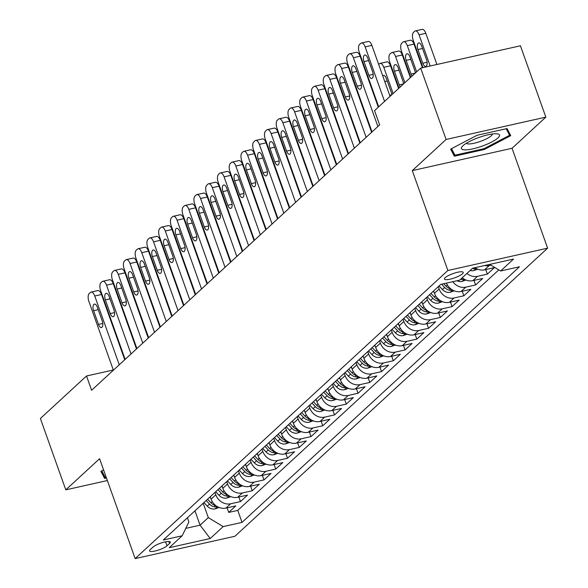 <?xml version="1.0" encoding="UTF-8"?>
<svg xmlns="http://www.w3.org/2000/svg" width="588" height="588" viewBox="0 0 588 588"><rect width="100%" height="100%" fill="white"/><g stroke="black" fill="none" stroke-linecap="round" stroke-linejoin="round"><path stroke-width="0.88" d="M445.204 277.654A9.959 2.271 160.4 0 0 444.455 279.057A9.959 2.271 160.4 0 0 452.282 278.609A9.959 2.271 160.4 0 0 462.455 273.788A9.959 2.271 160.4 0 0 463.212 272.376A9.959 2.271 160.4 0 0 455.377 272.832A9.959 2.271 160.4 0 0 445.204 277.654M545.848 117.137L446.101 139.466L412.298 170.608L512.045 148.279L545.848 117.137L520.439 45.79L420.692 68.12L374.549 110.632L379.635 124.899L91.61 390.263L86.524 375.989L40.381 418.502L65.79 489.848L107.361 480.543M512.045 148.279L547.619 248.165L234.906 536.271L135.159 558.6L447.872 270.495L547.619 248.165M210.247 496.75L211.092 499.116A12.444 10.68 47.3 0 0 225.939 508.113L235.781 505.915L228.725 512.413L227.1 507.856M214.951 492.421L215.796 494.78A12.444 10.68 47.3 0 0 230.643 503.784L240.477 501.579L238.86 497.022M240.477 501.579L247.533 495.081L237.692 497.286A12.444 10.68 47.3 0 1 222.845 488.283L222.007 485.923M233.759 475.089L234.605 477.456A12.444 10.68 47.3 0 0 249.452 486.452L259.293 484.255L252.237 490.752L250.613 486.195M245.519 464.255L246.357 466.622A12.444 10.68 47.3 0 0 261.204 475.626L271.046 473.421L263.99 479.918L262.373 475.361M257.272 453.429L258.117 455.788A12.444 10.68 47.3 0 0 272.964 464.792L282.806 462.587L275.75 469.084L274.126 464.535M269.032 442.595L269.87 444.962A12.444 10.68 47.3 0 0 284.717 453.958L294.559 451.76L287.503 458.258L285.886 453.701M280.785 431.761L281.63 434.128A12.444 10.68 47.3 0 0 296.477 443.131L306.319 440.926L299.263 447.424L297.638 442.867M292.545 420.935L293.383 423.301A12.444 10.68 47.3 0 0 308.23 432.298L318.071 430.1L311.015 436.597L309.398 432.04M304.297 410.101L305.143 412.467A12.444 10.68 47.3 0 0 319.99 421.471L329.824 419.266L322.775 425.763L321.151 421.206M316.05 399.274L316.895 401.633A12.444 10.68 47.3 0 0 331.742 410.637L341.584 408.432L334.528 414.93L332.911 410.38M327.81 388.44L328.648 390.807A12.444 10.68 47.3 0 0 343.502 399.803L353.337 397.606L346.288 404.103L344.664 399.546M339.563 377.606L340.408 379.973A12.444 10.68 47.3 0 0 355.255 388.977L365.097 386.772L358.041 393.269L356.416 388.712M351.323 366.78L352.161 369.139A12.444 10.68 47.3 0 0 367.015 378.143L376.849 375.938L369.801 382.443L368.176 377.886M363.075 355.946L363.921 358.312A12.444 10.68 47.3 0 0 378.768 367.316L388.609 365.111L381.553 371.609L379.929 367.052M374.835 345.119L375.673 347.479A12.444 10.68 47.3 0 0 390.528 356.482L400.362 354.277L393.313 360.775L391.689 356.225M386.588 334.285L387.433 336.652A12.444 10.68 47.3 0 0 402.28 345.648L412.122 343.451L405.066 349.948L403.441 345.391M398.348 323.451L399.186 325.818A12.444 10.68 47.3 0 0 414.033 334.822L423.875 332.617L416.826 339.114L415.201 334.557M410.101 312.625L410.946 314.984A12.444 10.68 47.3 0 0 425.793 323.988L435.635 321.783L428.579 328.288L426.954 323.731M421.861 301.791L422.699 304.158A12.444 10.68 47.3 0 0 437.545 313.161L447.387 310.956L440.331 317.454L438.714 312.897M433.613 290.964L434.459 293.324A12.444 10.68 47.3 0 0 449.305 302.328L459.147 300.123L452.091 306.62L450.467 302.07M446.446 283.115A12.444 10.68 47.3 0 0 461.058 291.494L470.9 289.296L463.844 295.793L462.227 291.236M462.234 277.756A12.444 10.68 47.3 0 0 472.818 280.667L482.66 278.462L475.604 284.959L473.979 280.402M474.994 267.702A12.444 10.68 47.3 0 0 484.571 269.833L494.412 267.628L487.356 274.133L485.739 269.576M166.992 545.818L169.579 543.43A9.643 2.205 160.4 0 0 170.307 542.07A9.643 2.205 160.4 0 0 162.722 542.504A9.643 2.205 160.4 0 0 152.865 547.178L150.278 549.56A9.643 2.205 160.4 0 0 149.55 550.919A9.643 2.205 160.4 0 0 157.136 550.486A9.643 2.205 160.4 0 0 166.992 545.818L165.566 541.798M194.966 510.832L200.074 525.18L208.306 517.602L223.153 526.598L242.021 522.379L519.469 266.768L500.594 270.987L513.53 259.073L472.554 268.246L459.618 280.16L440.75 284.386L163.302 539.997L182.177 535.778L188.895 521.946L187.418 517.785M223.153 526.598L210.225 538.512L169.241 547.693L182.177 535.778M438.317 286.628L439.155 288.995L434.459 293.324M426.557 297.462L427.402 299.821L422.699 304.158M414.805 308.288L415.65 310.655L410.946 314.984M403.052 319.122L403.89 321.489L399.186 325.818M391.292 329.956L392.137 332.316L387.433 336.652M379.539 340.783L380.377 343.149L375.673 347.479M367.779 351.617L368.625 353.976L363.921 358.312M356.027 362.443L356.865 364.81L352.161 369.139M344.267 373.277L345.112 375.644L340.408 379.973M332.514 384.111L333.352 386.47L328.648 390.807M320.754 394.938L321.599 397.304L316.895 401.633M309.001 405.771L309.839 408.131L305.143 412.467M297.241 416.598L298.087 418.965L293.383 423.301M285.489 427.432L286.327 429.799L281.63 434.128M273.729 438.266L274.574 440.625L269.87 444.962M261.976 449.092L262.814 451.459L258.117 455.788M250.216 459.926L251.061 462.286L246.357 466.622M238.463 470.753L239.301 473.12L234.605 477.456M226.703 481.587L227.549 483.953L222.845 488.283M228.725 512.413L237.758 510.391L498.793 269.892M490.936 265.129L489.275 265.504A12.444 10.68 -132.7 0 1 484.696 265.533M487.356 274.133L477.522 276.331A12.444 10.68 -132.7 0 1 466.931 273.427M475.604 284.959L465.762 287.164A12.444 10.68 -132.7 0 1 452.789 281.696M463.844 295.793L454.01 297.998A12.444 10.68 -132.7 0 1 439.155 288.995M452.091 306.62L442.25 308.825A12.444 10.68 -132.7 0 1 427.402 299.821M440.331 317.454L430.497 319.659A12.444 10.68 -132.7 0 1 415.65 310.655M428.579 328.288L418.737 330.485A12.444 10.68 -132.7 0 1 403.89 321.489M416.826 339.114L406.984 341.319A12.444 10.68 -132.7 0 1 392.137 332.316M405.066 349.948L395.224 352.153A12.444 10.68 -132.7 0 1 380.377 343.149M393.313 360.775L383.472 362.98A12.444 10.68 -132.7 0 1 368.625 353.976M381.553 371.609L371.712 373.814A12.444 10.68 -132.7 0 1 356.865 364.81M369.801 382.443L359.959 384.64A12.444 10.68 -132.7 0 1 345.112 375.644M358.041 393.269L348.199 395.474A12.444 10.68 -132.7 0 1 333.352 386.47M346.288 404.103L336.446 406.308A12.444 10.68 -132.7 0 1 321.599 397.304M334.528 414.93L324.686 417.135A12.444 10.68 -132.7 0 1 309.839 408.131M322.775 425.763L312.934 427.968A12.444 10.68 -132.7 0 1 298.087 418.965M311.015 436.597L301.181 438.795A12.444 10.68 -132.7 0 1 286.327 429.799M299.263 447.424L289.421 449.629A12.444 10.68 -132.7 0 1 274.574 440.625M287.503 458.258L277.668 460.463A12.444 10.68 -132.7 0 1 262.814 451.459M275.75 469.084L265.908 471.289A12.444 10.68 -132.7 0 1 251.061 462.286M263.99 479.918L254.156 482.123A12.444 10.68 -132.7 0 1 239.301 473.12M252.237 490.752L242.396 492.95A12.444 10.68 -132.7 0 1 227.549 483.953M203.198 503.247L208.306 517.602M446.101 139.466L420.692 68.12M412.298 170.608L447.872 270.495M135.159 558.6L99.593 458.714L65.79 489.848M113.3 369.999L86.524 375.989M185.764 528.384L200.074 525.18L210.225 538.512M237.758 510.391L242.021 522.379M500.594 270.987L489.73 264.402M103.584 469.93L100.908 471.333L104.583 478.419L106.457 478M477.015 135.291L450.651 149.109L454.326 156.195L484.365 149.47L510.729 135.659L507.054 128.566L477.015 135.291M102.091 471.429L104.583 478.419M484.078 148.668L484.365 149.47M451.834 149.205L454.326 156.195M113.374 370.205L88.884 301.416A6.225 2.866 -102.6 0 1 89.2 293.537L90.376 292.457A6.225 2.866 -102.6 0 1 91.044 292.089A6.225 2.866 -102.6 0 1 94.756 295.999L119.254 364.788M124.737 359.738L101.496 294.492L94.756 295.999M93.595 310.714A4.976 2.293 77.4 0 1 94.389 304.121A4.976 2.293 77.4 0 1 97.358 307.245L102.238 320.945A4.976 2.293 77.4 0 1 101.445 327.538A4.976 2.293 77.4 0 1 98.475 324.414L93.595 310.714L98.225 309.678M91.044 292.089L97.784 290.582A6.225 2.866 77.4 0 1 101.496 294.492M210.732 498.117L209.828 497.139M219.118 507.481L215.017 508.907A8.247 7.078 -132.7 0 1 207.285 506.143L203.948 502.556M215.759 505.54A8.247 7.078 -132.7 0 1 210.93 502.784L207.593 499.197M206.182 500.498L209.519 504.085A8.247 7.078 47.3 0 0 215.098 506.952L217.185 506.518M148.036 292.155A4.976 2.293 -102.6 0 0 147.625 292.493M155.746 315.3A4.976 2.293 -102.6 0 0 156.136 314.903M143.957 280.696L143.553 281.064M106.171 477.199L105.201 477.419L101.797 470.863M465.108 149.874A20.227 4.616 160.4 0 0 490.767 142.487A20.227 4.616 160.4 0 0 497.272 133.844A20.227 4.616 160.4 0 0 495.868 133.755A20.227 4.616 160.4 0 0 477.64 137.937A20.227 4.616 160.4 0 0 462.447 146.243A20.227 4.616 160.4 0 0 465.108 149.874M466.343 143.266A13.847 3.16 160.4 0 0 468.754 143.95A13.847 3.16 160.4 0 0 483.461 140.201A13.847 3.16 160.4 0 0 492.369 133.998M506.202 128.757L509.59 135.299L484.049 148.683L454.943 155.195L451.54 148.639M507.51 129.448L509.59 135.299M125.134 359.371L100.636 290.582A6.225 2.866 -102.6 0 1 100.952 282.71L102.128 281.63A6.225 2.866 -102.6 0 1 102.804 281.262A6.225 2.866 -102.6 0 1 106.516 285.165L131.014 353.961M136.489 348.912L113.256 283.659L106.516 285.165M105.355 299.88A4.976 2.293 77.4 0 1 106.149 293.294A4.976 2.293 77.4 0 1 109.118 296.418L113.991 310.119A4.976 2.293 77.4 0 1 113.197 316.704A4.976 2.293 77.4 0 1 110.228 313.58L105.355 299.88L109.978 298.844M102.804 281.262L109.544 279.756A6.225 2.866 77.4 0 1 113.256 283.659M136.886 348.544L112.396 279.756A6.225 2.866 -102.6 0 1 112.712 271.876L113.888 270.796A6.225 2.866 -102.6 0 1 114.557 270.429A6.225 2.866 -102.6 0 1 118.269 274.339L142.766 343.127M148.242 338.078L125.009 272.832L118.269 274.339M117.108 289.053A4.976 2.293 77.4 0 1 117.901 282.461A4.976 2.293 77.4 0 1 120.871 285.584L125.751 299.285A4.976 2.293 77.4 0 1 124.957 305.878A4.976 2.293 77.4 0 1 121.988 302.754L117.108 289.053L121.738 288.017M114.557 270.429L121.297 268.922A6.225 2.866 77.4 0 1 125.009 272.832M148.646 337.71L124.149 268.922A6.225 2.866 -102.6 0 1 124.465 261.05L125.641 259.962A6.225 2.866 -102.6 0 1 126.317 259.602A6.225 2.866 -102.6 0 1 130.029 263.505L154.519 332.293M160.002 327.251L136.769 261.998L130.029 263.505M128.868 278.22A4.976 2.293 77.4 0 1 129.661 271.627A4.976 2.293 77.4 0 1 132.631 274.758L137.504 288.451A4.976 2.293 77.4 0 1 136.71 295.044A4.976 2.293 77.4 0 1 133.741 291.92L128.868 278.22L133.491 277.183M126.317 259.602L133.057 258.088A6.225 2.866 77.4 0 1 136.769 261.998M160.399 326.884L135.909 258.088A6.225 2.866 -102.6 0 1 136.225 250.216L137.401 249.136A6.225 2.866 -102.6 0 1 138.07 248.768A6.225 2.866 -102.6 0 1 141.781 252.678L166.279 321.467M171.755 316.418L148.521 251.164L141.781 252.678M140.62 267.393A4.976 2.293 77.4 0 1 141.414 260.8A4.976 2.293 77.4 0 1 144.383 263.924L149.264 277.624A4.976 2.293 77.4 0 1 148.47 284.217A4.976 2.293 77.4 0 1 145.501 281.086L140.62 267.393L145.251 266.357M138.07 248.768L144.81 247.261A6.225 2.866 77.4 0 1 148.521 251.164M222.492 487.283L221.58 486.305M230.878 496.647L226.77 498.073A8.247 7.078 -132.7 0 1 219.037 495.309L215.708 491.722M227.512 494.706A8.247 7.078 -132.7 0 1 222.683 491.95L219.346 488.363M217.935 489.664L221.272 493.251A8.247 7.078 47.3 0 0 226.858 496.118L228.938 495.684M159.789 281.321A4.976 2.293 -102.6 0 0 159.385 281.667M167.499 304.466A4.976 2.293 -102.6 0 0 167.889 304.07M155.71 269.87L155.313 270.23M234.244 476.456L233.34 475.479M242.631 485.813L238.522 487.246A8.247 7.078 -132.7 0 1 230.797 484.483L227.46 480.896M239.272 483.88A8.247 7.078 -132.7 0 1 234.436 481.124L231.106 477.537M229.695 478.838L233.032 482.425A8.247 7.078 47.3 0 0 238.61 485.291L240.69 484.85M171.549 270.495A4.976 2.293 -102.6 0 0 171.137 270.833M179.259 293.632A4.976 2.293 -102.6 0 0 179.649 293.243M167.47 259.036L167.066 259.404M246.004 465.623L245.093 464.645M254.391 474.986L250.282 476.412A8.247 7.078 -132.7 0 1 242.55 473.649L239.213 470.062M251.025 473.046A8.247 7.078 -132.7 0 1 246.196 470.29L242.859 466.703M241.447 468.004L244.784 471.591A8.247 7.078 47.3 0 0 250.37 474.457L252.45 474.024M183.302 259.661A4.976 2.293 -102.6 0 0 182.897 259.999M191.012 282.806A4.976 2.293 -102.6 0 0 191.401 282.409M179.222 248.202L178.826 248.57M257.757 454.796L256.853 453.818M266.144 464.152L262.035 465.586A8.247 7.078 -132.7 0 1 254.31 462.815L250.973 459.228M262.785 462.212A8.247 7.078 -132.7 0 1 257.948 459.463L254.619 455.876M253.207 457.17L256.537 460.757A8.247 7.078 47.3 0 0 262.123 463.623L264.203 463.19M195.062 248.827A4.976 2.293 -102.6 0 0 194.65 249.172M202.772 271.972A4.976 2.293 -102.6 0 0 203.161 271.582M190.982 237.376L190.578 237.743M172.159 316.05L147.661 247.261A6.225 2.866 -102.6 0 1 147.978 239.382L149.154 238.302A6.225 2.866 -102.6 0 1 149.83 237.934A6.225 2.866 -102.6 0 1 153.542 241.844L178.032 310.633M183.515 305.584L160.281 240.338L153.542 241.844M152.38 256.559A4.976 2.293 77.4 0 1 153.174 249.966A4.976 2.293 77.4 0 1 156.143 253.09L161.016 266.79A4.976 2.293 77.4 0 1 160.223 273.383A4.976 2.293 77.4 0 1 157.253 270.26L152.38 256.559L157.003 255.523M149.83 237.934L156.57 236.427A6.225 2.866 77.4 0 1 160.281 240.338M269.517 443.962L268.606 442.985M277.896 453.319L273.795 454.752A8.247 7.078 -132.7 0 1 266.063 451.988L262.726 448.401M274.537 451.386A8.247 7.078 -132.7 0 1 269.708 448.629L266.371 445.043M264.96 446.343L268.297 449.93A8.247 7.078 47.3 0 0 273.883 452.797L275.963 452.363M206.814 238A4.976 2.293 -102.6 0 0 206.41 238.338M214.524 261.146A4.976 2.293 -102.6 0 0 214.914 260.749M202.735 226.542L202.338 226.909M183.912 305.216L159.414 236.427A6.225 2.866 -102.6 0 1 159.738 228.556L160.914 227.475A6.225 2.866 -102.6 0 1 161.582 227.108A6.225 2.866 -102.6 0 1 165.294 231.011L189.792 299.806M195.267 294.757L172.034 229.504L165.294 231.011M164.133 245.725A4.976 2.293 77.4 0 1 164.927 239.14A4.976 2.293 77.4 0 1 167.896 242.263L172.776 255.964A4.976 2.293 77.4 0 1 171.983 262.549A4.976 2.293 77.4 0 1 169.013 259.426L164.133 245.725L168.763 244.689M161.582 227.108L168.322 225.601A6.225 2.866 77.4 0 1 172.034 229.504M195.672 294.39L171.174 225.601A6.225 2.866 -102.6 0 1 171.49 217.722L172.666 216.641A6.225 2.866 -102.6 0 1 173.342 216.274A6.225 2.866 -102.6 0 1 177.054 220.184L201.544 288.973M207.027 283.923L183.794 218.67L177.054 220.184M175.893 234.899A4.976 2.293 77.4 0 1 176.687 228.306A4.976 2.293 77.4 0 1 179.649 231.429L184.529 245.13A4.976 2.293 77.4 0 1 183.735 251.723A4.976 2.293 77.4 0 1 180.766 248.599L175.893 234.899L180.516 233.862M173.342 216.274L180.082 214.767A6.225 2.866 77.4 0 1 183.794 218.67M207.424 283.556L182.927 214.767A6.225 2.866 -102.6 0 1 183.25 206.895L184.426 205.807A6.225 2.866 -102.6 0 1 185.095 205.447A6.225 2.866 -102.6 0 1 188.807 209.35L213.304 278.139M218.78 273.097L195.547 207.843L188.807 209.35M187.645 224.065A4.976 2.293 77.4 0 1 188.439 217.472A4.976 2.293 77.4 0 1 191.409 220.603L196.289 234.296A4.976 2.293 77.4 0 1 195.495 240.889A4.976 2.293 77.4 0 1 192.526 237.765L187.645 224.065L192.276 223.028M185.095 205.447L191.835 203.933A6.225 2.866 77.4 0 1 195.547 207.843M219.184 272.729L194.687 203.933A6.225 2.866 -102.6 0 1 195.003 196.061L196.179 194.981A6.225 2.866 -102.6 0 1 196.855 194.613A6.225 2.866 -102.6 0 1 200.567 198.524L225.057 267.312M230.54 262.263L207.307 197.009L200.567 198.524M199.406 213.238A4.976 2.293 77.4 0 1 200.192 206.645A4.976 2.293 77.4 0 1 203.161 209.769L208.042 223.469A4.976 2.293 77.4 0 1 207.248 230.062A4.976 2.293 77.4 0 1 204.279 226.931L199.406 213.238L204.029 212.202M196.855 194.613L203.595 193.107A6.225 2.866 77.4 0 1 207.307 197.009M230.937 261.895L206.439 193.107A6.225 2.866 -102.6 0 1 206.763 185.227L207.939 184.147A6.225 2.866 -102.6 0 1 208.608 183.779A6.225 2.866 -102.6 0 1 212.319 187.69L236.817 256.478M242.293 251.429L219.059 186.183L212.319 187.69M211.158 202.404A4.976 2.293 77.4 0 1 211.952 195.811A4.976 2.293 77.4 0 1 214.921 198.935L219.802 212.636A4.976 2.293 77.4 0 1 219.008 219.228A4.976 2.293 77.4 0 1 216.039 216.105L211.158 202.404L215.789 201.368M208.608 183.779L215.348 182.273A6.225 2.866 77.4 0 1 219.059 186.183M281.27 433.128L280.366 432.151M289.656 442.492L285.548 443.918A8.247 7.078 -132.7 0 1 277.815 441.154L274.486 437.568M286.297 440.552A8.247 7.078 -132.7 0 1 281.461 437.795L278.131 434.209M276.72 435.51L280.05 439.096A8.247 7.078 47.3 0 0 285.636 441.963L287.716 441.529M218.574 227.166A4.976 2.293 -102.6 0 0 218.163 227.512M226.284 250.312A4.976 2.293 -102.6 0 0 226.674 249.915M214.495 215.708L214.091 216.075M293.03 422.302L292.118 421.324M301.409 431.658L297.308 433.091A8.247 7.078 -132.7 0 1 289.575 430.328L286.238 426.741M298.05 429.725A8.247 7.078 -132.7 0 1 293.221 426.969L289.884 423.382M288.473 424.683L291.81 428.27A8.247 7.078 47.3 0 0 297.396 431.136L299.476 430.695M230.327 216.34A4.976 2.293 -102.6 0 0 229.923 216.678M238.037 239.478A4.976 2.293 -102.6 0 0 238.427 239.088M226.248 204.881L225.851 205.249M304.782 411.468L303.878 410.49M313.169 420.832L309.06 422.257A8.247 7.078 -132.7 0 1 301.328 419.494L297.998 415.907M309.81 418.891A8.247 7.078 -132.7 0 1 304.974 416.135L301.644 412.548M300.233 413.849L303.562 417.436A8.247 7.078 47.3 0 0 309.148 420.302L311.228 419.869M242.087 205.506A4.976 2.293 -102.6 0 0 241.675 205.844M249.797 228.651A4.976 2.293 -102.6 0 0 250.187 228.254M238 194.047L237.603 194.415M316.542 400.641L315.631 399.664M324.921 409.998L320.82 411.431A8.247 7.078 -132.7 0 1 313.088 408.66L309.751 405.073M321.562 408.057A8.247 7.078 -132.7 0 1 316.734 405.301L313.397 401.722M311.985 403.015L315.322 406.602A8.247 7.078 47.3 0 0 320.908 409.469L322.988 409.035M253.84 194.672A4.976 2.293 -102.6 0 0 253.428 195.018M261.55 217.817A4.976 2.293 -102.6 0 0 261.939 217.428M249.76 183.221L249.363 183.588M328.295 389.807L327.384 388.83M336.681 399.164L332.573 400.597A8.247 7.078 -132.7 0 1 324.841 397.833L321.511 394.247M333.322 397.231A8.247 7.078 -132.7 0 1 328.486 394.475L325.157 390.888M323.745 392.189L327.075 395.775A8.247 7.078 47.3 0 0 332.661 398.642L334.741 398.208M265.592 183.846A4.976 2.293 -102.6 0 0 265.188 184.184M273.31 206.991A4.976 2.293 -102.6 0 0 273.699 206.594M261.513 172.387L261.116 172.754M242.69 251.061L218.199 182.273A6.225 2.866 -102.6 0 1 218.516 174.401L219.691 173.313A6.225 2.866 -102.6 0 1 220.368 172.953A6.225 2.866 -102.6 0 1 224.079 176.856L248.57 245.652M254.053 240.602L230.812 175.349L224.079 176.856M222.911 191.57A4.976 2.293 77.4 0 1 223.705 184.985A4.976 2.293 77.4 0 1 226.674 188.109L231.554 201.809A4.976 2.293 77.4 0 1 230.761 208.395A4.976 2.293 77.4 0 1 227.791 205.271L222.911 191.57L227.541 190.534M220.368 172.953L227.108 171.446A6.225 2.866 77.4 0 1 230.812 175.349M340.055 378.973L339.144 377.996M348.434 388.337L344.333 389.763A8.247 7.078 -132.7 0 1 336.601 387L333.264 383.413M345.075 386.397A8.247 7.078 -132.7 0 1 340.246 383.641L336.909 380.054M335.498 381.355L338.835 384.942A8.247 7.078 47.3 0 0 344.414 387.808L346.501 387.374M277.352 173.012A4.976 2.293 -102.6 0 0 276.941 173.357M285.062 196.157A4.976 2.293 -102.6 0 0 285.452 195.76M273.273 161.553L272.876 161.921M254.45 240.235L229.952 171.446A6.225 2.866 -102.6 0 1 230.275 163.567L231.451 162.486A6.225 2.866 -102.6 0 1 232.12 162.119A6.225 2.866 -102.6 0 1 235.832 166.029L260.33 234.818M265.805 229.768L242.572 164.515L235.832 166.029M234.671 180.744A4.976 2.293 77.4 0 1 235.465 174.151A4.976 2.293 77.4 0 1 238.434 177.275L243.307 190.975A4.976 2.293 77.4 0 1 242.521 197.568A4.976 2.293 77.4 0 1 239.551 194.444L234.671 180.744L239.301 179.708M232.12 162.119L238.86 160.612A6.225 2.866 77.4 0 1 242.572 164.515M351.808 368.147L350.896 367.169M360.194 377.503L356.085 378.937A8.247 7.078 -132.7 0 1 348.353 376.166L345.024 372.586M356.835 375.57A8.247 7.078 -132.7 0 1 351.999 372.814L348.669 369.227M347.258 370.528L350.588 374.108A8.247 7.078 47.3 0 0 356.174 376.981L358.254 376.54M289.105 162.185A4.976 2.293 -102.6 0 0 288.701 162.523M296.822 185.323A4.976 2.293 -102.6 0 0 297.212 184.933M285.026 150.726L284.629 151.094M266.202 229.401L241.712 160.612A6.225 2.866 -102.6 0 1 242.028 152.74L243.204 151.653A6.225 2.866 -102.6 0 1 243.88 151.292A6.225 2.866 -102.6 0 1 247.585 155.195L272.082 223.984M277.565 218.942L254.325 153.689L247.585 155.195M246.423 169.91A4.976 2.293 77.4 0 1 247.217 163.317A4.976 2.293 77.4 0 1 250.187 166.448L255.067 180.141A4.976 2.293 77.4 0 1 254.273 186.734A4.976 2.293 77.4 0 1 251.304 183.61L246.423 169.91L251.054 168.874M243.88 151.292L250.62 149.778A6.225 2.866 77.4 0 1 254.325 153.689M363.568 357.313L362.656 356.335M371.947 366.677L367.845 368.103A8.247 7.078 -132.7 0 1 360.113 365.339L356.776 361.752M368.588 364.736A8.247 7.078 -132.7 0 1 363.759 361.98L360.422 358.393M359.011 359.694L362.348 363.281A8.247 7.078 47.3 0 0 367.926 366.148L370.014 365.714M300.865 151.351A4.976 2.293 -102.6 0 0 300.453 151.689M308.575 174.496A4.976 2.293 -102.6 0 0 308.965 174.099M296.786 139.893L296.389 140.26M277.962 218.574L253.465 149.778A6.225 2.866 -102.6 0 1 253.788 141.906L254.964 140.826A6.225 2.866 -102.6 0 1 255.633 140.458A6.225 2.866 -102.6 0 1 259.345 144.369L283.842 213.157M289.318 208.108L266.085 142.855L259.345 144.369M258.183 159.083A4.976 2.293 77.4 0 1 258.977 152.49A4.976 2.293 77.4 0 1 261.947 155.614L266.82 169.315A4.976 2.293 77.4 0 1 266.026 175.908A4.976 2.293 77.4 0 1 263.064 172.776L258.183 159.083L262.807 158.047M255.633 140.458L262.373 138.952A6.225 2.866 77.4 0 1 266.085 142.855M375.32 346.486L374.409 345.509M383.707 355.843L379.598 357.276A8.247 7.078 -132.7 0 1 371.866 354.505L368.536 350.918M380.348 353.902A8.247 7.078 -132.7 0 1 375.511 351.146L372.175 347.567M370.771 348.86L374.1 352.447A8.247 7.078 47.3 0 0 379.686 355.314L381.766 354.88M312.618 140.517A4.976 2.293 -102.6 0 0 312.213 140.863M320.335 163.662A4.976 2.293 -102.6 0 0 320.725 163.273M308.538 129.066L308.141 129.433M289.715 207.74L265.225 138.952A6.225 2.866 -102.6 0 1 265.541 131.073L266.717 129.992A6.225 2.866 -102.6 0 1 267.393 129.625A6.225 2.866 -102.6 0 1 271.097 133.535L295.595 202.323M301.078 197.274L277.837 132.028L271.097 133.535M269.936 148.249A4.976 2.293 77.4 0 1 270.73 141.657A4.976 2.293 77.4 0 1 273.699 144.78L278.58 158.481A4.976 2.293 77.4 0 1 277.786 165.074A4.976 2.293 77.4 0 1 274.816 161.95L269.936 148.249L274.567 147.213M267.393 129.625L274.126 128.118A6.225 2.866 77.4 0 1 277.837 132.028M387.073 335.652L386.169 334.675M395.459 345.009L391.358 346.442A8.247 7.078 -132.7 0 1 383.626 343.679L380.289 340.092M392.1 343.076A8.247 7.078 -132.7 0 1 387.272 340.32L383.935 336.733M382.523 338.034L385.86 341.621A8.247 7.078 47.3 0 0 391.439 344.487L393.526 344.053M324.378 129.691A4.976 2.293 -102.6 0 0 323.966 130.029M332.088 152.836A4.976 2.293 -102.6 0 0 332.477 152.439M320.298 118.232L319.901 118.6M301.475 196.906L276.977 128.118A6.225 2.866 -102.6 0 1 277.301 120.246L278.469 119.158A6.225 2.866 -102.6 0 1 279.146 118.798A6.225 2.866 -102.6 0 1 282.857 122.701L307.355 191.497M312.831 186.447L289.597 121.194L282.857 122.701M281.696 137.416A4.976 2.293 77.4 0 1 282.49 130.83A4.976 2.293 77.4 0 1 285.459 133.954L290.332 147.654A4.976 2.293 77.4 0 1 289.539 154.24A4.976 2.293 77.4 0 1 286.576 151.116L281.696 137.416L286.319 136.379M279.146 118.798L285.886 117.284A6.225 2.866 77.4 0 1 289.597 121.194M398.833 324.819L397.922 323.841M407.219 334.182L403.111 335.608A8.247 7.078 -132.7 0 1 395.379 332.845L392.049 329.258M403.86 332.242A8.247 7.078 -132.7 0 1 399.024 329.486L395.687 325.899M394.276 327.2L397.613 330.787A8.247 7.078 47.3 0 0 403.199 333.653L405.279 333.22M336.13 118.857A4.976 2.293 -102.6 0 0 335.726 119.195M343.84 142.002A4.976 2.293 -102.6 0 0 344.23 141.605M332.051 107.398L331.654 107.766M313.228 186.08L288.737 117.291A6.225 2.866 -102.6 0 1 289.053 109.412L290.229 108.332A6.225 2.866 -102.6 0 1 290.898 107.964A6.225 2.866 -102.6 0 1 294.61 111.874L319.108 180.663M324.591 175.614L301.35 110.36L294.61 111.874M293.449 126.589A4.976 2.293 77.4 0 1 294.243 119.996A4.976 2.293 77.4 0 1 297.212 123.12L302.092 136.82A4.976 2.293 77.4 0 1 301.299 143.413A4.976 2.293 77.4 0 1 298.329 140.289L293.449 126.589L298.079 125.553M290.898 107.964L297.638 106.457A6.225 2.866 77.4 0 1 301.35 110.36M324.988 175.246L300.49 106.457A6.225 2.866 -102.6 0 1 300.806 98.586L301.982 97.498A6.225 2.866 -102.6 0 1 302.658 97.138A6.225 2.866 -102.6 0 1 306.37 101.04L330.86 169.829M336.343 164.787L313.11 99.534L306.37 101.04M305.209 115.755A4.976 2.293 77.4 0 1 306.003 109.162A4.976 2.293 77.4 0 1 308.972 112.293L313.845 125.986A4.976 2.293 77.4 0 1 313.051 132.579A4.976 2.293 77.4 0 1 310.082 129.456L305.209 115.755L309.832 114.719M302.658 97.138L309.398 95.623A6.225 2.866 77.4 0 1 313.11 99.534M336.74 164.419L312.25 95.623A6.225 2.866 -102.6 0 1 312.566 87.752L313.742 86.671A6.225 2.866 -102.6 0 1 314.411 86.304A6.225 2.866 -102.6 0 1 318.123 90.207L342.62 159.003M348.096 153.953L324.863 88.7L318.123 90.207M316.961 104.929A4.976 2.293 77.4 0 1 317.755 98.336A4.976 2.293 77.4 0 1 320.725 101.459L325.605 115.16A4.976 2.293 77.4 0 1 324.811 121.753A4.976 2.293 77.4 0 1 321.842 118.622L316.961 104.929L321.592 103.892M314.411 86.304L321.151 84.797A6.225 2.866 77.4 0 1 324.863 88.7M348.5 153.586L324.003 84.797A6.225 2.866 -102.6 0 1 324.319 76.918L325.495 75.837A6.225 2.866 -102.6 0 1 326.171 75.47A6.225 2.866 -102.6 0 1 329.883 79.38L354.373 148.169M359.856 143.119L336.623 77.873L329.883 79.38M328.721 94.095A4.976 2.293 77.4 0 1 329.515 87.502A4.976 2.293 77.4 0 1 332.485 90.626L337.358 104.326A4.976 2.293 77.4 0 1 336.564 110.919A4.976 2.293 77.4 0 1 333.594 107.795L328.721 94.095L333.345 93.058M326.171 75.47L332.911 73.963A6.225 2.866 77.4 0 1 336.623 77.873M360.253 142.752L335.755 73.963A6.225 2.866 -102.6 0 1 336.079 66.091L337.255 65.003A6.225 2.866 -102.6 0 1 337.924 64.643A6.225 2.866 -102.6 0 1 341.635 68.546L366.133 137.342M371.609 132.293L348.375 67.039L341.635 68.546M340.474 83.261A4.976 2.293 77.4 0 1 341.268 76.675A4.976 2.293 77.4 0 1 344.237 79.799L349.118 93.499A4.976 2.293 77.4 0 1 348.324 100.085A4.976 2.293 77.4 0 1 345.354 96.961L340.474 83.261L345.105 82.224M337.924 64.643L344.664 63.129A6.225 2.866 77.4 0 1 348.375 67.039M372.013 131.925L347.515 63.129A6.225 2.866 -102.6 0 1 347.831 55.257L349.007 54.177A6.225 2.866 -102.6 0 1 349.684 53.809A6.225 2.866 -102.6 0 1 353.395 57.72L377.886 126.508M378.29 107.192L360.135 56.205L353.395 57.72M352.234 72.434A4.976 2.293 77.4 0 1 353.028 65.841A4.976 2.293 77.4 0 1 355.99 68.965L360.87 82.665A4.976 2.293 77.4 0 1 360.076 89.258A4.976 2.293 77.4 0 1 357.107 86.135L352.234 72.434L356.857 71.398M349.684 53.809L356.424 52.303A6.225 2.866 77.4 0 1 360.135 56.205M378.687 106.825L359.268 52.303A6.225 2.866 -102.6 0 1 359.591 44.431L360.767 43.343A6.225 2.866 -102.6 0 1 361.436 42.983A6.225 2.866 -102.6 0 1 365.148 46.886L384.567 101.408M390.042 96.358L371.888 45.379L365.148 46.886M363.987 61.6A4.976 2.293 77.4 0 1 364.781 55.007A4.976 2.293 77.4 0 1 367.75 58.138L372.63 71.832A4.976 2.293 77.4 0 1 371.837 78.424A4.976 2.293 77.4 0 1 368.867 75.301L363.987 61.6L368.617 60.564M361.436 42.983L368.176 41.469A6.225 2.866 77.4 0 1 371.888 45.379M410.586 313.992L409.682 313.014M418.972 323.349L414.871 324.782A8.247 7.078 -132.7 0 1 407.139 322.011L403.802 318.431M415.613 321.416A8.247 7.078 -132.7 0 1 410.784 318.659L407.447 315.072M406.036 316.373L409.373 319.953A8.247 7.078 47.3 0 0 414.952 322.827L417.032 322.386M347.89 108.03A4.976 2.293 -102.6 0 0 347.479 108.368M355.6 131.168A4.976 2.293 -102.6 0 0 355.99 130.779M343.811 96.572L343.407 96.939M422.346 303.158L421.434 302.181M430.732 312.522L426.623 313.948A8.247 7.078 -132.7 0 1 418.891 311.184L415.562 307.597M427.366 310.582A8.247 7.078 -132.7 0 1 422.537 307.825L419.2 304.239M417.789 305.539L421.126 309.126A8.247 7.078 47.3 0 0 426.712 311.993L428.792 311.559M359.643 97.196A4.976 2.293 -102.6 0 0 359.239 97.534M367.353 120.342A4.976 2.293 -102.6 0 0 367.743 119.945M355.564 85.738L355.167 86.105M434.098 292.332L433.194 291.354M442.485 301.688L438.376 303.121A8.247 7.078 -132.7 0 1 430.651 300.35L427.314 296.764M439.126 299.748A8.247 7.078 -132.7 0 1 434.289 296.991L430.96 293.412M429.549 294.706L432.886 298.292A8.247 7.078 47.3 0 0 438.464 301.159L440.544 300.725M371.403 86.362A4.976 2.293 -102.6 0 0 370.991 86.708M367.324 74.911L366.919 75.279M398.605 88.465L390.535 65.797A6.225 2.866 77.4 0 0 386.823 61.894L380.091 63.401A6.225 2.866 -102.6 0 0 379.414 63.769L378.679 64.445M380.091 63.401A6.225 2.866 -102.6 0 1 383.795 67.311L393.129 93.514M454.237 290.854L450.136 292.287A8.247 7.078 -132.7 0 1 442.404 289.524L439.067 285.937M450.878 288.921A8.247 7.078 -132.7 0 1 446.049 286.165L443.771 283.71M441.603 284.195L444.638 287.466A8.247 7.078 47.3 0 0 450.224 290.332L452.304 289.891M391.829 94.712A4.976 2.293 -102.6 0 0 391.277 92.257L386.397 78.557A4.976 2.293 -102.6 0 0 383.427 75.433A4.976 2.293 -102.6 0 0 382.751 75.874M410.365 77.638L402.295 54.971A6.225 2.866 77.4 0 0 398.583 51.06L391.843 52.567A6.225 2.866 -102.6 0 0 391.167 52.935L389.991 54.023A6.225 2.866 -102.6 0 0 389.675 61.894L399.009 88.097M391.843 52.567A6.225 2.866 -102.6 0 1 395.555 56.477L404.882 82.68M465.997 280.028L461.889 281.454A8.247 7.078 -132.7 0 1 456.957 280.763M462.638 278.087A8.247 7.078 -132.7 0 1 462.028 277.94M460.617 279.241A8.247 7.078 47.3 0 0 461.977 279.498L464.057 279.065M403.589 83.878A4.976 2.293 -102.6 0 0 403.03 81.423L398.157 67.73A4.976 2.293 -102.6 0 0 395.187 64.599A4.976 2.293 -102.6 0 0 394.394 71.192L399.267 84.892A4.976 2.293 -102.6 0 0 400.303 86.906M422.449 67.723L414.048 44.137A6.225 2.866 77.4 0 0 410.336 40.234L403.596 41.741A6.225 2.866 -102.6 0 0 402.927 42.108L401.751 43.189A6.225 2.866 -102.6 0 0 401.435 51.06L410.762 77.271M403.596 41.741A6.225 2.866 -102.6 0 1 407.308 45.644L416.642 71.854M477.75 269.194L473.649 270.627A8.247 7.078 -132.7 0 1 470.143 270.473M472.377 268.415A8.247 7.078 47.3 0 0 473.737 268.672L475.817 268.231M415.341 73.052A4.976 2.293 -102.6 0 0 414.79 70.597L409.91 56.896A4.976 2.293 -102.6 0 0 406.94 53.773A4.976 2.293 -102.6 0 0 406.146 60.358L411.027 74.059A4.976 2.293 -102.6 0 0 412.063 76.073M436.906 64.489L425.808 33.31A6.225 2.866 77.4 0 0 422.096 29.4L415.356 30.907A6.225 2.866 -102.6 0 0 414.68 31.274L413.504 32.355A6.225 2.866 -102.6 0 0 413.188 40.234L422.941 67.62M415.356 30.907A6.225 2.866 -102.6 0 1 419.068 34.817L430.166 65.996M417.906 49.532L422.779 63.232A4.976 2.293 -102.6 0 0 425.749 66.356A4.976 2.293 -102.6 0 0 426.543 59.763L421.67 46.062A4.976 2.293 -102.6 0 0 418.7 42.939A4.976 2.293 -102.6 0 0 417.906 49.532L422.529 48.495M215.796 494.78L211.092 499.116M230.643 503.784L225.939 508.113M489.275 265.504L484.571 269.833M477.522 276.331L472.818 280.667M465.762 287.164L461.058 291.494M454.01 297.998L449.305 302.328M442.25 308.825L437.545 313.161M430.497 319.659L425.793 323.988M418.737 330.485L414.033 334.822M406.984 341.319L402.28 345.648M395.224 352.153L390.528 356.482M383.472 362.98L378.768 367.316M371.712 373.814L367.015 378.143M359.959 384.64L355.255 388.977M348.199 395.474L343.502 399.803M336.446 406.308L331.742 410.637M324.686 417.135L319.99 421.471M312.934 427.968L308.23 432.298M301.181 438.795L296.477 443.131M289.421 449.629L284.717 453.958M277.668 460.463L272.964 464.792M265.908 471.289L261.204 475.626M254.156 482.123L249.452 486.452M242.396 492.95L237.692 497.286M168.881 541.475L169.579 543.43M98.475 324.414L102.797 323.444M215.179 508.848L217.509 506.702M210.93 502.784L212.246 501.564M207.285 506.143L209.519 504.085M150.138 298.057L149.646 298.167M155.012 311.758L154.526 311.868M214.466 505.173L215.098 506.952M110.228 313.58L114.55 312.618M121.988 302.754L126.31 301.784M133.741 291.92L138.062 290.95M145.501 281.086L149.822 280.123M226.931 498.021L229.261 495.875M222.683 491.95L224.006 490.737M219.037 495.309L221.272 493.251M161.891 287.223L161.399 287.334M166.772 300.924L166.279 301.034M226.226 494.339L226.858 496.118M238.691 487.187L241.021 485.041M234.436 481.124L235.759 479.904M230.797 484.483L233.032 482.425M173.651 276.397L173.159 276.507M178.524 290.097L178.039 290.2M237.978 483.512L238.61 485.291M250.444 476.361L252.774 474.215M246.196 470.29L247.519 469.07M242.55 473.649L244.784 471.591M185.404 265.563L184.911 265.673M190.284 279.263L189.792 279.374M249.738 472.678L250.37 474.457M262.204 465.527L264.534 463.381M257.948 459.463L259.271 458.243M254.31 462.815L256.537 460.757M197.164 254.729L196.671 254.839M202.037 268.429L201.552 268.54M261.491 461.845L262.123 463.623M157.253 270.26L161.575 269.289M273.957 454.693L276.286 452.547M269.708 448.629L271.031 447.409M266.063 451.988L268.297 449.93M208.916 243.902L208.424 244.013M213.797 257.603L213.304 257.713M273.244 451.018L273.883 452.797M169.013 259.426L173.335 258.463M180.766 248.599L185.088 247.629M192.526 237.765L196.848 236.795M204.279 226.931L208.6 225.968M216.039 216.105L220.36 215.134M285.717 443.866L288.046 441.72M281.461 437.795L282.784 436.583M277.815 441.154L280.05 439.096M220.676 233.069L220.184 233.179M225.549 246.769L225.057 246.879M285.004 440.184L285.636 441.963M297.469 433.033L299.799 430.886M293.221 426.969L294.544 425.749M289.575 430.328L291.81 428.27M232.429 222.242L231.937 222.352M237.309 235.935L236.817 236.045M296.756 429.358L297.396 431.136M309.229 422.206L311.559 420.06M304.974 416.135L306.297 414.915M301.328 419.494L303.562 417.436M244.182 211.408L243.697 211.518M249.062 225.108L248.57 225.219M308.516 418.524L309.148 420.302M320.982 411.372L323.312 409.226M316.734 405.301L318.057 404.088M313.088 408.66L315.322 406.602M255.942 200.574L255.449 200.684M260.822 214.275L260.33 214.385M320.269 407.69L320.908 409.469M332.742 400.538L335.072 398.392M328.486 394.475L329.809 393.254M324.841 397.833L327.075 395.775M267.694 189.748L267.209 189.858M272.575 203.448L272.082 203.558M332.029 396.863L332.661 398.642M227.791 205.271L232.113 204.308M344.494 389.712L346.824 387.565M340.246 383.641L341.562 382.428M336.601 387L338.835 384.942M279.454 178.914L278.962 179.024M284.335 192.614L283.842 192.724M343.782 386.029L344.414 387.808M239.551 194.444L243.873 193.474M356.255 378.878L358.584 376.732M351.999 372.814L353.322 371.594M348.353 376.166L350.588 374.108M291.207 168.087L290.722 168.197M296.087 181.78L295.595 181.89M355.542 375.203L356.174 376.981M251.304 183.61L255.626 182.64M368.007 368.051L370.337 365.905M363.759 361.98L365.075 360.76M360.113 365.339L362.348 363.281M302.967 157.253L302.475 157.363M307.847 170.954L307.355 171.064M367.294 364.369L367.926 366.148M263.064 172.776L267.386 171.814M379.767 357.217L382.097 355.071M375.511 351.146L376.835 349.934M371.866 354.505L374.1 352.447M314.72 146.419L314.235 146.53M319.6 160.12L319.108 160.23M379.054 353.535L379.686 355.314M274.816 161.95L279.138 160.98M391.52 346.383L393.85 344.237M387.272 340.32L388.587 339.1M383.626 343.679L385.86 341.621M326.48 135.593L325.987 135.703M331.353 149.293L330.868 149.403M390.807 342.708L391.439 344.487M286.576 151.116L290.891 150.153M403.272 335.557L405.602 333.411M399.024 329.486L400.347 328.273M395.379 332.845L397.613 330.787M338.232 124.759L337.747 124.869M343.113 138.459L342.62 138.57M402.567 331.875L403.199 333.653M298.329 140.289L302.651 139.319M310.082 129.456L314.404 128.485M321.842 118.622L326.164 117.659M333.594 107.795L337.916 106.825M345.354 96.961L349.676 95.991M357.107 86.135L361.429 85.164M368.867 75.301L373.189 74.331M415.032 324.723L417.362 322.577M410.784 318.659L412.1 317.439M407.139 322.011L409.373 319.953M349.992 113.932L349.5 114.043M354.865 127.625L354.38 127.736M414.32 321.041L414.952 322.827M426.785 313.896L429.115 311.75M422.537 307.825L423.86 306.605M418.891 311.184L421.126 309.126M361.745 103.098L361.252 103.209M366.625 116.799L366.133 116.909M426.08 310.214L426.712 311.993M438.545 303.063L440.875 300.916M434.289 296.991L435.612 295.779M430.651 300.35L432.886 298.292M373.505 92.265L373.012 92.375M378.378 105.965L377.893 106.075M437.832 299.38L438.464 301.159M383.795 67.311L390.535 65.797M450.298 292.229L452.628 290.082M446.049 286.165L447.372 284.945M442.404 289.524L444.638 287.466M387.264 80.99L384.765 81.548M391.77 94.771L389.646 95.249M449.592 288.554L450.224 290.332M395.555 56.477L402.295 54.971M462.058 281.402L464.388 279.256M399.017 70.156L394.394 71.192M403.522 83.937L399.267 84.892M461.573 278.367L461.977 279.498M407.308 45.644L414.048 44.137M473.81 270.568L476.14 268.422M410.777 59.329L406.146 60.358M415.275 73.11L411.027 74.059M473.509 268.032L473.737 268.672M419.068 34.817L425.808 33.31M427.101 62.262L422.779 63.232"/></g></svg>
